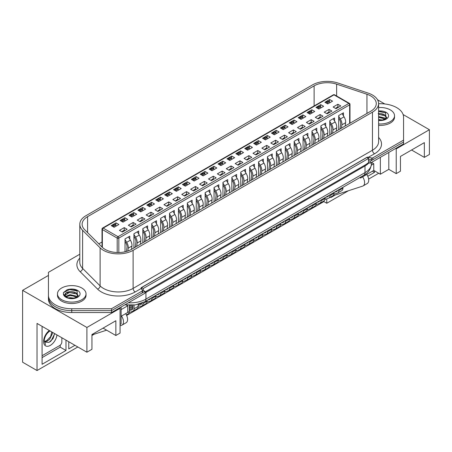 <?xml version="1.0" encoding="UTF-8"?>
<svg xmlns="http://www.w3.org/2000/svg" width="452" height="452" viewBox="0 0 452 452"><rect width="100%" height="100%" fill="white"/><g stroke="black" fill="none" stroke-linecap="round" stroke-linejoin="round"><path stroke-width="0.68" d="M48.437 274.234L48.437 297.184A23.318 13.458 0 0 0 71.749 310.643L111.497 310.643L144.906 291.354L142.047 289.704M368.504 162.72L370.154 163.212L370.154 161.307L368.504 160.358L368.504 162.72L365.414 164.839L144.906 292.06M370.154 161.307L403.563 142.018L403.563 143.922L370.154 163.212M79.801 254.397A1.164 0.672 0 0 0 79.179 254.583L48.437 272.33L48.437 299.088A23.318 13.458 0 0 0 71.749 312.547L111.497 312.547L144.906 293.258L144.906 291.354M48.437 297.184A23.318 13.458 0 0 0 71.749 310.643L111.497 310.643L111.497 312.547M100.112 247.82A20.984 12.114 0 0 0 133.12 250.329L372.459 112.147A20.984 12.114 0 0 0 378.606 103.581A20.984 12.114 0 0 0 372.459 95.016A20.984 12.114 0 0 0 368.114 93.089L337.802 82.987A20.984 12.114 0 0 0 312.473 84.908L85.948 215.694A20.984 12.114 0 0 0 79.801 224.26A20.984 12.114 0 0 0 82.609 230.322L100.112 247.82L100.112 285.896A20.984 12.114 0 0 0 133.12 288.404L372.459 150.222A2.915 1.684 -120 0 0 374.522 153.787L368.482 157.189L368.482 158.443L366.854 157.499L141.612 287.545L143.261 288.495L368.504 158.454L368.504 160.358M143.261 288.495L143.261 290.399M141.612 287.545L141.612 289.161M395.602 148.522L396.223 148.877L396.223 173.624L388.805 169.342L380.352 174.218L373.759 170.41L362.628 176.834A7.221 4.17 -120 0 1 363.097 185.925A7.221 4.17 -120 0 1 362.628 186.128L332.779 195.829M326.773 198.818L326.773 203.253L348.447 190.738M368.623 179.088L378.703 173.269M374.482 170.828L374.482 172.376L367.758 176.252M335.254 195.021L330.892 197.541L330.892 196.914M396.223 148.877L429.4 129.718L403.122 114.548M384.788 103.966L377.55 99.785M411.574 150.007L424.349 157.381L429.4 154.471L429.4 129.718M48.437 275.426L22.6 290.342L22.6 362.205L37.024 370.533L37.024 323.417L86.897 352.21L91.948 349.294L91.948 334.542L115.853 320.739L115.853 335.497L120.074 333.056L120.074 308.309L119.458 307.953M424.349 157.381L424.349 142.629L400.444 156.432L400.444 171.184L396.223 173.624M388.805 169.342L388.805 152.443M380.352 174.218L380.352 157.324M373.759 170.41L373.759 163.748L371.493 162.437L371.487 163.567C370.855 169.116 368.29 173.02 363.792 175.28A5.831 3.367 -120 0 0 365.001 172.613L365.001 165.952L145.939 292.421A22.148 12.786 180 0 1 144.906 292.981M371.38 165.121L373.759 163.748M362.628 176.834L360.572 178.026L360.572 177.144M359.803 177.585L360.572 178.026M126.43 305.077L127.701 305.812L127.701 312.473L121.108 316.281M121.108 309.614L127.701 305.812M120.074 324.491L121.108 323.892L121.108 306.998M86.897 352.21L86.897 327.463L120.074 308.309M22.6 290.342L86.897 327.463M126.65 315.462L323.886 201.586L326.773 203.253M91.948 335.497L94.14 334.226M37.024 370.533L77.829 346.978M125.639 313.66A7.221 4.17 60 0 1 126.108 322.751L121.983 325.129A7.221 4.17 -120 0 1 121.52 325.333L120.074 325.802M106.632 330.169L91.948 334.943M115.853 335.497L103.073 328.118M74.947 345.311L68.76 348.882L68.76 341.74M65.981 340.136L65.981 350.486L42.076 364.289L42.076 326.333M42.076 357.622L60.212 347.153L65.981 350.486M60.212 347.153L60.212 345.204M372.42 171.184L374.482 172.376M68.76 342.215L69.173 341.978M121.983 325.129A7.221 4.17 -120 0 0 121.52 316.044M366.753 174.455A7.221 4.17 60 0 1 367.222 183.546L363.097 185.925M323.886 200.959L323.886 201.586M54.619 333.576L53.031 338.627L49.019 342.435L44.895 342.096L44.595 341.486L45.522 344.74L44.172 340.39C44.884 336.226 46.799 333.113 49.923 331.05M52.409 332.299L52.455 333.491L49.692 339.243L47.144 341.181L44.658 341.689M51.76 331.921L50.641 336.655L46.488 340.802L44.55 341.328M42.076 355.724L59.8 345.492A2.915 1.684 120 0 0 61.856 341.921L61.856 337.757M54.619 333.853L51.217 340.723L50.217 341.729M378.606 123.933A14.283 8.243 0 0 0 394.528 115.74A14.283 8.243 0 0 0 390.347 109.909A14.283 8.243 0 0 0 378.606 107.548M378.606 125.357A14.283 8.243 0 0 0 394.528 117.17L394.528 115.74M378.606 111.073L385.596 112.802L385.997 118.554L382.268 120.068L378.606 120.125M378.606 119.56L382.635 120M378.606 116.537L384.906 118.028L385.765 118.735M378.606 117.294L385.273 119.057M378.177 113.559C380.703 113.311 382.946 113.791 384.906 115.011L386.81 117.689M378.606 114.271L384.906 115.763L386.669 117.87M378.606 111.412L385.686 112.87M378.606 114.435L383.273 114.932M378.606 117.458L383.279 117.955M61.653 299.682A14.283 8.243 0 0 0 77.213 301.467A14.283 8.243 0 0 0 86.033 293.851A14.283 8.243 0 0 0 81.846 288.02A14.283 8.243 0 0 0 66.286 286.235A14.283 8.243 0 0 0 57.472 293.851A14.283 8.243 0 0 0 61.653 299.682M57.472 293.851L57.472 295.28A14.283 8.243 0 0 0 61.653 301.111A14.283 8.243 0 0 0 77.213 302.897A14.283 8.243 0 0 0 86.033 295.28L86.033 293.851M77.094 290.913L77.495 296.665C73.484 298.755 69.896 298.925 66.732 297.167C65.376 296.094 64.856 295.461 65.161 295.28A6.588 3.802 0 0 1 69.676 291.67C67.06 292.054 65.5 292.924 65.003 294.28L65.088 295.919L63.416 293.89L63.427 292.63L67.303 289.608L69.388 289.235C72.422 288.981 74.992 289.54 77.094 290.913M68.54 297.913L70.043 297.676L74.134 298.111M65.704 296.382L70.043 294.653L76.405 296.139L77.264 296.845M66.105 296.749L71.026 295.371L76.772 297.167M69.676 291.67C72.207 291.421 74.45 291.907 76.405 293.122L78.309 295.8M65.167 295.348L69.229 292.489L76.405 293.873L78.168 295.981M63.427 292.63L69.529 289.568L77.185 290.981M67.427 292.975L69.529 292.591L74.772 293.043M67.427 295.998L69.529 295.614L74.778 296.066M114.102 227.283L111.215 225.616L115.995 222.859L118.882 224.52L114.102 227.283M115.582 225.09L115.995 222.859M122.339 232.04L119.458 230.373L124.238 227.616L127.125 229.283L122.339 232.04M125.023 251.804L125.023 238.916L129.803 236.159L129.803 239.21M124.238 227.616L124.238 230.232M123 222.141L120.119 220.474L124.899 217.717L127.78 219.384L123 222.141M124.486 219.949L124.899 217.717M131.244 226.904L128.362 225.237L133.142 222.474L136.024 224.141L131.244 226.904M133.922 247.962L133.922 233.78L138.707 231.017L138.707 234.074M133.142 222.474L133.142 225.096M131.905 217.005L129.018 215.338L133.798 212.576L136.685 214.242L131.905 217.005M133.391 214.807L133.798 212.576M140.148 221.762L137.261 220.096L142.041 217.339L144.928 219L140.148 221.762M142.826 242.82L142.826 228.639L147.606 225.876L147.606 228.932M142.041 217.339L142.041 219.954M140.809 211.864L137.922 210.197L142.702 207.434L145.589 209.101L140.809 211.864M142.295 209.671L142.702 207.434M149.053 216.621L146.165 214.954L150.945 212.197L153.833 213.864L149.053 216.621M151.731 237.679L151.731 223.497L156.511 220.74L156.511 223.791M150.945 212.197L150.945 214.813M149.708 206.722L146.827 205.055L151.606 202.298L154.488 203.965L149.708 206.722M151.194 204.53L151.606 202.298M157.951 211.479L155.07 209.818L159.85 207.056L162.731 208.722L157.951 211.479M160.629 232.543L160.629 218.361L165.415 215.598L165.415 218.649M159.85 207.056L159.85 209.671M158.612 201.581L155.725 199.92L160.511 197.157L163.392 198.823L158.612 201.581M160.098 199.388L160.511 197.157M166.856 206.344L163.969 204.677L168.749 201.914L171.636 203.581L166.856 206.344M169.534 227.401L169.534 213.22L174.314 210.457L174.314 213.513M168.749 201.914L168.749 204.536M167.517 196.445L164.63 194.778L169.41 192.015L172.297 193.682L167.517 196.445M169.003 194.247L169.41 192.015M175.76 201.202L172.873 199.535L177.653 196.778L180.54 198.439L175.76 201.202M178.438 222.26L178.438 208.078L183.218 205.321L183.218 208.372M177.653 196.778L177.653 199.394M176.416 191.303L173.534 189.637L178.314 186.879L181.201 188.54L176.416 191.303M177.902 189.111L178.314 186.879M184.659 196.061L181.777 194.394L186.557 191.637L189.439 193.303L184.659 196.061M187.337 217.124L187.337 202.937L192.123 200.179L192.123 203.23M186.557 191.637L186.557 194.253M185.32 186.162L182.433 184.495L187.218 181.738L190.1 183.405L185.32 186.162M186.806 183.97L187.218 181.738M193.563 190.925L190.676 189.258L195.462 186.495L198.343 188.162L193.563 190.925M196.241 211.982L196.241 197.801L201.021 195.038L201.021 198.095M195.462 186.495L195.462 189.117M194.224 181.026L191.337 179.359L196.117 176.596L199.004 178.263L194.224 181.026M195.71 178.828L196.117 176.596M202.468 185.783L199.581 184.117L204.36 181.359L207.248 183.02L202.468 185.783M205.146 206.841L205.146 192.659L209.926 189.902L209.926 192.953M204.36 181.359L204.36 183.975M203.123 175.885L200.242 174.218L205.022 171.455L207.909 173.122L203.123 175.885M204.609 173.692L205.022 171.455M211.367 180.642L208.485 178.975L213.265 176.218L216.152 177.885L211.367 180.642M214.045 201.699L214.045 187.518L218.83 184.761L218.83 187.812M213.265 176.218L213.265 178.834M212.028 170.743L209.14 169.076L213.926 166.319L216.807 167.986L212.028 170.743M213.513 168.551L213.926 166.319M220.271 175.5L217.384 173.839L222.169 171.076L225.051 172.743L220.271 175.5M222.949 196.563L222.949 182.382L227.729 179.619L227.729 182.67M222.169 171.076L222.169 173.692M220.932 165.601L218.045 163.94L222.825 161.178L225.712 162.844L220.932 165.601M222.418 163.409L222.825 161.178M229.175 170.364L226.288 168.698L231.068 165.935L233.955 167.602L229.175 170.364M231.853 191.422L231.853 177.24L236.633 174.478L236.633 177.534M231.068 165.935L231.068 168.556M229.831 160.466L226.949 158.799L231.729 156.036L234.616 157.703L229.831 160.466M231.317 158.268L231.729 156.036M238.074 165.223L235.193 163.556L239.972 160.799L242.86 162.46L238.074 165.223M240.758 186.28L240.758 172.099L245.538 169.342L245.538 172.393M239.972 160.799L239.972 163.415M238.735 155.324L235.848 153.657L240.633 150.9L243.515 152.561L238.735 155.324M240.221 153.132L240.633 150.9M246.978 160.081L244.091 158.415L248.877 155.657L251.758 157.324L246.978 160.081M249.657 181.145L249.657 166.957L254.436 164.2L254.436 167.251M248.877 155.657L248.877 158.273M247.639 150.183L244.752 148.516L249.532 145.759L252.419 147.425L247.639 150.183M249.125 147.99L249.532 145.759M255.883 154.946L252.996 153.279L257.776 150.516L260.663 152.183L255.883 154.946M258.561 176.003L258.561 161.822L263.341 159.059L263.341 162.115M257.776 150.516L257.776 153.138M256.538 145.047L253.657 143.38L258.437 140.617L261.324 142.284L256.538 145.047M258.024 142.849L258.437 140.617M264.782 149.804L261.9 148.137L266.68 145.38L269.567 147.041L264.782 149.804M267.465 170.862L267.465 156.68L272.245 153.923L272.245 156.974M266.68 145.38L266.68 147.996M265.443 139.905L262.561 138.239L267.341 135.476L270.223 137.142L265.443 139.905M266.929 137.713L267.341 135.476M273.686 144.663L270.799 142.996L275.584 140.239L278.466 141.905L273.686 144.663M276.364 165.72L276.364 151.539L281.144 148.781L281.144 151.832M275.584 140.239L275.584 142.855M274.347 134.764L271.46 133.097L276.24 130.34L279.127 132.007L274.347 134.764M275.833 132.572L276.24 130.34M282.59 139.521L279.703 137.86L284.483 135.097L287.37 136.764L282.59 139.521M285.268 160.584L285.268 146.403L290.048 143.64L290.048 146.691M284.483 135.097L284.483 137.713M283.251 129.622L280.364 127.961L285.144 125.198L288.031 126.865L283.251 129.622M284.732 127.43L285.144 125.198M291.489 134.385L288.608 132.718L293.388 129.956L296.275 131.622L291.489 134.385M294.173 155.443L294.173 141.261L298.953 138.498L298.953 141.555M293.388 129.956L293.388 132.577M292.15 124.486L289.269 122.82L294.049 120.057L296.93 121.724L292.15 124.486M293.636 122.289L294.049 120.057M300.394 129.244L297.512 127.577L302.292 124.82L305.173 126.481L300.394 129.244M303.072 150.301L303.072 136.12L307.857 133.363L307.857 136.414M302.292 124.82L302.292 127.436M301.055 119.345L298.167 117.678L302.947 114.921L305.834 116.582L301.055 119.345M302.541 117.153L302.947 114.921M309.298 124.102L306.411 122.441L311.191 119.678L314.078 121.345L309.298 124.102M311.976 145.165L311.976 130.978L316.756 128.221L316.756 131.272M311.191 119.678L311.191 122.294M309.959 114.203L307.072 112.537L311.852 109.779L314.739 111.446L309.959 114.203M311.445 112.011L311.852 109.779M318.202 118.966L315.315 117.3L320.095 114.537L322.982 116.204L318.202 118.966M320.88 140.024L320.88 125.842L325.66 123.08L325.66 126.136M320.095 114.537L320.095 117.158M318.858 109.068L315.976 107.401L320.756 104.638L323.638 106.305L318.858 109.068M320.344 106.87L320.756 104.638M327.101 113.825L324.22 112.158L328.999 109.401L331.881 111.062L327.101 113.825M329.779 134.882L329.779 120.701L334.565 117.944L334.565 120.995M328.999 109.401L328.999 112.017M327.762 103.926L324.875 102.259L329.661 99.496L332.542 101.163L327.762 103.926M329.248 101.734L329.661 99.496M336.005 108.683L333.118 107.017L337.898 104.259L340.785 105.926L336.005 108.683M338.684 129.741L338.684 115.559L343.463 112.802L343.463 115.853M337.898 104.259L337.898 106.875M102.011 241.995L98.819 243.837M326.033 102.926L326.09 102.723A0.876 0.503 -60 0 1 326.672 101.92L327.903 102.632A0.876 0.503 120 0 0 327.327 103.44L327.271 103.644M328.672 101.401L329.661 100.83M317.129 108.068L317.185 107.864A0.876 0.503 -60 0 1 317.767 107.062L319.005 107.774A0.876 0.503 120 0 0 318.423 108.576L318.366 108.779M319.773 106.542L320.756 105.971M308.224 113.203L308.281 113.006A0.876 0.503 -60 0 1 308.863 112.198L310.1 112.915A0.876 0.503 120 0 0 309.518 113.718L309.467 113.921M310.869 111.678L311.852 111.113M299.326 118.345L299.382 118.141A0.876 0.503 -60 0 1 299.964 117.339L301.196 118.051A0.876 0.503 120 0 0 300.62 118.859L300.563 119.062M301.964 116.819L302.947 116.249M294.303 123.243L294.071 122.639A0.876 0.503 120 0 0 293.93 122.458L292.693 121.746A0.876 0.503 -60 0 0 292.252 121.791L291.06 122.481A0.876 0.503 -60 0 0 290.478 123.283L290.427 123.481M293.065 121.961L294.049 121.39M281.517 128.628L281.573 128.424A0.876 0.503 -60 0 1 282.155 127.617L283.393 128.334A0.876 0.503 120 0 0 282.811 129.136L282.76 129.34M284.161 127.102L285.144 126.532M272.612 133.764L272.675 133.566A0.876 0.503 -60 0 1 273.257 132.758L274.488 133.47A0.876 0.503 120 0 0 273.912 134.278L273.855 134.481M275.257 132.238L276.24 131.673M263.714 138.905L263.77 138.702A0.876 0.503 -60 0 1 264.352 137.9L265.59 138.611A0.876 0.503 120 0 0 265.008 139.419L264.951 139.623M266.352 137.38L267.341 136.809M254.809 144.047L254.866 143.843A0.876 0.503 -60 0 1 255.448 143.041L256.685 143.753A0.876 0.503 120 0 0 256.103 144.555L256.052 144.759M257.454 142.521L258.437 141.951M245.905 149.183L245.967 148.985A0.876 0.503 -60 0 1 246.543 148.177L247.781 148.894A0.876 0.503 120 0 0 247.199 149.697L247.148 149.9M248.549 147.657L249.532 147.092M237.006 154.324L237.063 154.121A0.876 0.503 -60 0 1 237.645 153.318L238.882 154.03A0.876 0.503 120 0 0 238.3 154.838L238.244 155.042M239.645 152.799L240.633 152.228M228.102 159.466L228.158 159.262A0.876 0.503 -60 0 1 228.74 158.46L229.978 159.172A0.876 0.503 120 0 0 229.396 159.98L229.345 160.183M230.746 157.94L231.729 157.369M219.197 164.607L219.26 164.404A0.876 0.503 -60 0 1 219.836 163.596L221.073 164.313A0.876 0.503 120 0 0 220.491 165.116L220.44 165.319M221.842 163.082L222.825 162.511M210.299 169.743L210.355 169.545A0.876 0.503 -60 0 1 210.937 168.737L212.174 169.449A0.876 0.503 120 0 0 211.592 170.257L211.536 170.46M212.937 168.217L213.926 167.652M205.281 174.642L205.044 174.037A0.876 0.503 120 0 0 204.903 173.856L203.666 173.144A0.876 0.503 -60 0 0 203.23 173.189L202.033 173.879A0.876 0.503 -60 0 0 201.451 174.681L201.4 174.879M204.038 173.359L205.022 172.788M196.377 179.783L196.145 179.173A0.876 0.503 120 0 0 195.998 178.998L194.761 178.286A0.876 0.503 -60 0 0 194.326 178.325L193.128 179.02A0.876 0.503 -60 0 0 192.552 179.823L192.495 180.02M195.134 178.5L196.117 177.93M186.23 183.636L187.218 183.071M174.687 190.303L174.743 190.1A0.876 0.503 -60 0 1 175.325 189.298L176.562 190.009A0.876 0.503 120 0 0 175.981 190.817L175.924 191.021M177.331 188.778L178.314 188.207M165.782 195.445L165.839 195.241A0.876 0.503 -60 0 1 166.421 194.439L167.658 195.151A0.876 0.503 120 0 0 167.076 195.959L167.025 196.162M168.427 193.919L169.41 193.349M156.884 200.586L156.94 200.383A0.876 0.503 -60 0 1 157.522 199.575L158.754 200.292A0.876 0.503 120 0 0 158.177 201.095L158.121 201.298M159.522 199.055L160.511 198.49M147.979 205.722L148.036 205.524A0.876 0.503 -60 0 1 148.618 204.716L149.855 205.428A0.876 0.503 120 0 0 149.273 206.236L149.216 206.44M150.623 204.197L151.606 203.632M139.075 210.864L139.131 210.66A0.876 0.503 -60 0 1 139.713 209.858L140.951 210.57A0.876 0.503 120 0 0 140.369 211.378L140.318 211.581M141.719 209.338L142.702 208.767M130.176 216.005L130.232 215.802A0.876 0.503 -60 0 1 130.814 214.999L132.046 215.711A0.876 0.503 120 0 0 131.47 216.514L131.413 216.717M132.815 214.48L133.798 213.909M121.272 221.141L121.328 220.943A0.876 0.503 -60 0 1 121.91 220.135L123.147 220.853A0.876 0.503 120 0 0 122.565 221.655L122.509 221.859M123.916 219.615L124.899 219.05M112.367 226.282L112.424 226.079A0.876 0.503 -60 0 1 113.006 225.277L114.243 225.989A0.876 0.503 120 0 0 113.661 226.797L113.61 227M115.011 224.757L115.995 224.186M370.809 111.198A18.651 10.769 0 0 0 376.273 103.581A18.651 10.769 0 0 0 370.809 95.965A18.651 10.769 0 0 0 366.951 94.253L336.638 84.151A18.651 10.769 0 0 0 314.123 85.863L87.592 216.649A18.651 10.769 0 0 0 82.128 224.26A18.651 10.769 0 0 0 84.631 229.644L102.129 247.148A18.651 10.769 0 0 0 131.47 249.374L370.809 111.198M368.589 157.217L371.499 158.002A1.164 0.672 0 0 0 372.821 157.867L403.563 140.114L403.563 117.17A23.318 13.458 0 0 0 396.737 107.649A23.318 13.458 0 0 0 380.251 103.706L378.606 103.706M48.437 295.28A23.318 13.458 0 0 0 71.749 308.739L111.497 308.739L111.497 310.643L142.244 292.89A1.164 0.672 0 0 0 142.583 292.416L142.583 290.512A1.164 0.672 0 0 0 142.476 290.229L141.114 288.545L135.182 291.969A23.899 13.797 180 0 1 97.587 289.116L80.089 271.612A23.899 13.797 180 0 1 79.801 258.115M368.482 159.093L371.499 159.906A1.164 0.672 0 0 0 372.821 159.771L403.563 142.018L403.563 140.114M368.482 157.189L367.165 157.211L141.301 287.613L141.114 288.545M140.962 288.161L141.069 288.483M111.497 308.739L142.244 290.986A1.164 0.672 0 0 0 142.583 290.512M338.65 107.158L338.192 106.898A0.876 0.503 -60 0 0 337.757 106.938L336.559 107.632L337.198 107.994M340.034 128.967L340.672 123.927A5.243 3.028 -120 0 0 339.508 119.531L338.684 118.181M335.926 108.638L335.983 108.435A0.876 0.503 -60 0 1 336.559 107.632M338.684 116.237L340.345 118.966A6.995 4.04 60 0 1 341.893 124.831L341.475 128.131M345.187 125.989L345.605 122.69A6.995 4.04 -120 0 0 344.057 116.825L342.091 113.593M338.808 189.704L338.808 190.569A5.243 3.028 60 0 1 337.723 192.976A5.243 3.028 60 0 1 337.384 193.123L333.932 194.247M337.723 192.976L341.842 190.591A5.243 3.028 -120 0 0 342.927 188.19L342.927 187.326M334.282 192.32L336.621 191.558A3.497 2.017 -120 0 0 336.847 191.456A3.497 2.017 -120 0 0 337.508 190.456M329.915 102.683L329.683 102.079A0.876 0.503 120 0 0 329.536 101.898A0.876 0.503 120 0 0 329.101 101.943L327.903 102.632M329.536 101.898L328.305 101.186A0.876 0.503 -60 0 0 327.864 101.231L326.672 101.92M321.01 107.825L320.779 107.22A0.876 0.503 120 0 0 320.637 107.039A0.876 0.503 120 0 0 320.197 107.084L319.005 107.774M320.637 107.039L319.4 106.327A0.876 0.503 -60 0 0 318.959 106.367L317.767 107.062M312.112 112.96L311.874 112.356A0.876 0.503 120 0 0 311.733 112.181A0.876 0.503 120 0 0 311.298 112.22L310.1 112.915M311.733 112.181L310.496 111.463A0.876 0.503 -60 0 0 310.061 111.508L308.863 112.198M303.207 118.102L302.976 117.497A0.876 0.503 120 0 0 302.829 117.322A0.876 0.503 120 0 0 302.394 117.362L301.196 118.051M302.829 117.322L301.597 116.605A0.876 0.503 -60 0 0 301.156 116.65L299.964 117.339M293.93 122.458A0.876 0.503 120 0 0 293.489 122.503L292.297 123.193A0.876 0.503 120 0 0 291.715 124.001L291.659 124.204M285.404 128.379L285.167 127.775A0.876 0.503 120 0 0 285.026 127.6A0.876 0.503 120 0 0 284.59 127.645L283.393 128.334M285.026 127.6L283.788 126.888A0.876 0.503 -60 0 0 283.353 126.927L282.155 127.617M276.5 133.521L276.268 132.916A0.876 0.503 120 0 0 276.121 132.741A0.876 0.503 120 0 0 275.686 132.781L274.488 133.47M276.121 132.741L274.884 132.024A0.876 0.503 -60 0 0 274.449 132.069L273.257 132.758M329.745 112.299L329.293 112.039A0.876 0.503 -60 0 0 328.853 112.079L327.66 112.768L328.293 113.136M331.13 134.103L331.768 129.069A5.243 3.028 -120 0 0 330.604 124.673L329.779 123.317M327.022 113.78L327.078 113.576A0.876 0.503 -60 0 1 327.66 112.768M329.779 121.379L331.446 124.108A6.995 4.04 60 0 1 332.994 129.967L332.576 133.272M336.282 131.131L336.7 127.826A6.995 4.04 -120 0 0 335.152 121.967L333.186 118.735M329.903 194.846L329.903 195.71A5.243 3.028 60 0 1 328.819 198.112A5.243 3.028 60 0 1 328.48 198.264L325.028 199.383M328.819 198.112L332.938 195.733A5.243 3.028 -120 0 0 334.028 193.332L334.028 192.467M325.378 197.456L327.717 196.699A3.497 2.017 -120 0 0 327.943 196.597A3.497 2.017 -120 0 0 328.61 195.597M320.841 117.441L320.389 117.175A0.876 0.503 -60 0 0 319.954 117.221L318.756 117.91L319.389 118.277M322.225 139.244L322.864 134.21A5.243 3.028 -120 0 0 321.705 129.814L320.88 128.458M318.123 118.921L318.174 118.718A0.876 0.503 -60 0 1 318.756 117.91M320.88 126.515L322.542 129.244A6.995 4.04 60 0 1 324.09 135.108L323.672 138.408M327.384 136.267L327.802 132.967A6.995 4.04 -120 0 0 326.248 127.102L324.282 123.876M321.005 199.987L321.005 200.852A5.243 3.028 60 0 1 319.914 203.253A5.243 3.028 60 0 1 319.575 203.406L316.123 204.524M319.914 203.253L324.039 200.874A5.243 3.028 -120 0 0 325.124 198.473L325.124 197.609M316.479 202.598L318.818 201.841A3.497 2.017 -120 0 0 319.044 201.739A3.497 2.017 -120 0 0 319.705 200.733M311.942 122.577L311.484 122.317A0.876 0.503 -60 0 0 311.049 122.362L309.852 123.051L310.49 123.419M313.326 144.386L313.959 139.352A5.243 3.028 -120 0 0 312.801 134.95L311.976 133.6M309.219 124.057L309.275 123.854A0.876 0.503 -60 0 1 309.852 123.051M311.976 131.656L313.637 134.385A6.995 4.04 60 0 1 315.185 140.25L314.767 143.55M318.479 141.408L318.897 138.109A6.995 4.04 -120 0 0 317.349 132.244L315.383 129.018M312.1 205.123L312.1 205.993A5.243 3.028 60 0 1 311.016 208.395A5.243 3.028 60 0 1 310.677 208.541L307.224 209.666M311.016 208.395L315.134 206.01A5.243 3.028 -120 0 0 316.219 203.609L316.219 202.745M307.575 207.739L309.914 206.976A3.497 2.017 -120 0 0 310.14 206.88A3.497 2.017 -120 0 0 310.801 205.875M303.038 127.718L302.586 127.458A0.876 0.503 -60 0 0 302.145 127.498L300.953 128.187L301.586 128.554M304.422 149.522L305.06 144.487A5.243 3.028 -120 0 0 303.897 140.092L303.072 138.736M300.314 129.199L300.371 128.995A0.876 0.503 -60 0 1 300.953 128.187M303.072 136.798L304.738 139.527A6.995 4.04 60 0 1 306.286 145.386L305.868 148.691M309.575 146.55L309.993 143.244A6.995 4.04 -120 0 0 308.445 137.385L306.479 134.154M303.196 210.265L303.196 211.129A5.243 3.028 60 0 1 302.111 213.53A5.243 3.028 60 0 1 301.772 213.683L298.32 214.802M302.111 213.53L306.23 211.152A5.243 3.028 -120 0 0 307.32 208.751L307.32 207.886M298.67 212.881L301.009 212.118A3.497 2.017 -120 0 0 301.235 212.016A3.497 2.017 -120 0 0 301.896 211.016M294.133 132.86L293.681 132.594A0.876 0.503 -60 0 0 293.246 132.639L292.048 133.329L292.681 133.696M295.518 154.663L296.156 149.629A5.243 3.028 -120 0 0 294.998 145.233L294.173 143.877M291.416 134.34L291.467 134.137A0.876 0.503 -60 0 1 292.048 133.329M294.173 141.934L295.834 144.668A6.995 4.04 60 0 1 297.382 150.527L296.964 153.833M300.676 151.691L301.088 148.386A6.995 4.04 -120 0 0 299.54 142.521L297.574 139.295M294.297 215.406L294.297 216.271A5.243 3.028 60 0 1 293.207 218.672A5.243 3.028 60 0 1 292.868 218.824L289.416 219.943M293.207 218.672L297.331 216.293A5.243 3.028 -120 0 0 298.416 213.892L298.416 213.028M289.772 218.017L292.105 217.259A3.497 2.017 -120 0 0 292.331 217.158A3.497 2.017 -120 0 0 292.998 216.152M285.229 137.996L284.777 137.736A0.876 0.503 -60 0 0 284.342 137.781L283.144 138.47L283.783 138.837M286.619 159.805L287.252 154.77A5.243 3.028 -120 0 0 286.093 150.369L285.268 149.019M282.511 139.476L282.562 139.272A0.876 0.503 -60 0 1 283.144 138.47M285.268 147.075L286.93 149.804A6.995 4.04 60 0 1 288.478 155.669L288.06 158.968M291.772 156.827L292.19 153.527A6.995 4.04 -120 0 0 290.642 147.663L288.675 144.437M285.393 220.548L285.393 221.412A5.243 3.028 60 0 1 284.308 223.813A5.243 3.028 60 0 1 283.969 223.96L280.517 225.085M284.308 223.813L288.427 221.435A5.243 3.028 -120 0 0 289.512 219.034L289.512 218.163M280.867 223.158L283.206 222.401A3.497 2.017 -120 0 0 283.432 222.299A3.497 2.017 -120 0 0 284.093 221.294M267.595 138.662L267.364 138.058A0.876 0.503 120 0 0 267.222 137.877A0.876 0.503 120 0 0 266.782 137.922L265.59 138.611M267.222 137.877L265.985 137.165A0.876 0.503 -60 0 0 265.544 137.21L264.352 137.9M258.697 143.804L258.459 143.199A0.876 0.503 120 0 0 258.318 143.018A0.876 0.503 120 0 0 257.883 143.064L256.685 143.753M258.318 143.018L257.081 142.307A0.876 0.503 -60 0 0 256.646 142.346L255.448 143.041M249.792 148.94L249.56 148.335A0.876 0.503 120 0 0 249.414 148.16A0.876 0.503 120 0 0 248.979 148.2L247.781 148.894M249.414 148.16L248.176 147.442A0.876 0.503 -60 0 0 247.741 147.488L246.543 148.177M240.888 154.081L240.656 153.477A0.876 0.503 120 0 0 240.515 153.296A0.876 0.503 120 0 0 240.074 153.341L238.882 154.03M240.515 153.296L239.277 152.584A0.876 0.503 -60 0 0 238.837 152.629L237.645 153.318M231.989 159.223L231.752 158.618A0.876 0.503 120 0 0 231.61 158.437A0.876 0.503 120 0 0 231.175 158.482L229.978 159.172M231.61 158.437L230.373 157.725A0.876 0.503 -60 0 0 229.938 157.771L228.74 158.46M223.085 164.358L222.853 163.754A0.876 0.503 120 0 0 222.706 163.579A0.876 0.503 120 0 0 222.271 163.624L221.073 164.313M222.706 163.579L221.469 162.867A0.876 0.503 -60 0 0 221.034 162.906L219.836 163.596M214.18 169.5L213.949 168.895A0.876 0.503 120 0 0 213.807 168.72A0.876 0.503 120 0 0 213.367 168.76L212.174 169.449M213.807 168.72L212.57 168.003A0.876 0.503 -60 0 0 212.129 168.048L210.937 168.737M204.903 173.856A0.876 0.503 120 0 0 204.462 173.901L203.27 174.591A0.876 0.503 120 0 0 202.688 175.399L202.632 175.602M195.998 178.998A0.876 0.503 120 0 0 195.563 179.043L194.366 179.732A0.876 0.503 120 0 0 193.784 180.534L193.733 180.738M187.473 184.919L187.241 184.314A0.876 0.503 120 0 0 187.094 184.139A0.876 0.503 120 0 0 186.659 184.179L185.467 184.874A0.876 0.503 120 0 0 184.885 185.676L184.828 185.879M187.094 184.139L185.862 183.422A0.876 0.503 -60 0 0 185.422 183.467L184.23 184.156L185.467 184.874M183.591 185.167L183.648 184.964A0.876 0.503 -60 0 1 184.23 184.156M178.568 190.06L178.337 189.456A0.876 0.503 120 0 0 178.195 189.275A0.876 0.503 120 0 0 177.755 189.32L176.562 190.009M178.195 189.275L176.958 188.563A0.876 0.503 -60 0 0 176.523 188.608L175.325 189.298M169.669 195.202L169.438 194.597A0.876 0.503 120 0 0 169.291 194.416A0.876 0.503 120 0 0 168.856 194.462L167.658 195.151M169.291 194.416L168.054 193.705A0.876 0.503 -60 0 0 167.619 193.75L166.421 194.439M160.765 200.338L160.533 199.733A0.876 0.503 120 0 0 160.387 199.558A0.876 0.503 120 0 0 159.952 199.603L158.754 200.292M160.387 199.558L159.155 198.846A0.876 0.503 -60 0 0 158.714 198.886L157.522 199.575M151.861 205.479L151.629 204.875A0.876 0.503 120 0 0 151.488 204.7A0.876 0.503 120 0 0 151.047 204.739L149.855 205.428M151.488 204.7L150.25 203.982A0.876 0.503 -60 0 0 149.815 204.027L148.618 204.716M142.962 210.621L142.725 210.016A0.876 0.503 120 0 0 142.583 209.835A0.876 0.503 120 0 0 142.148 209.881L140.951 210.57M142.583 209.835L141.346 209.123A0.876 0.503 -60 0 0 140.911 209.169L139.713 209.858M134.058 215.757L133.826 215.152A0.876 0.503 120 0 0 133.679 214.977A0.876 0.503 120 0 0 133.244 215.022L132.046 215.711M133.679 214.977L132.447 214.265A0.876 0.503 -60 0 0 132.007 214.304L130.814 214.999M125.153 220.898L124.921 220.293A0.876 0.503 120 0 0 124.78 220.118A0.876 0.503 120 0 0 124.34 220.158L123.147 220.853M124.78 220.118L123.543 219.401A0.876 0.503 -60 0 0 123.102 219.446L121.91 220.135M116.254 226.04L116.017 225.435A0.876 0.503 120 0 0 115.876 225.254A0.876 0.503 120 0 0 115.441 225.299L114.243 225.989M115.876 225.254L114.638 224.542A0.876 0.503 -60 0 0 114.203 224.587L113.006 225.277M276.33 143.137L275.878 142.877A0.876 0.503 -60 0 0 275.438 142.917L274.245 143.612L274.878 143.973M277.714 164.946L278.353 159.906A5.243 3.028 -120 0 0 277.189 155.511L276.364 154.16M273.607 144.617L273.663 144.414A0.876 0.503 -60 0 1 274.245 143.612M276.364 152.217L278.031 154.946A6.995 4.04 60 0 1 279.579 160.81L279.161 164.11M282.867 161.969L283.285 158.669A6.995 4.04 -120 0 0 281.737 152.804L279.771 149.572M276.488 225.684L276.488 226.548A5.243 3.028 60 0 1 275.404 228.949A5.243 3.028 60 0 1 275.065 229.102L271.612 230.226M275.404 228.949L279.522 226.571A5.243 3.028 -120 0 0 280.613 224.169L280.613 223.305M271.963 228.3L274.302 227.537A3.497 2.017 -120 0 0 274.528 227.435A3.497 2.017 -120 0 0 275.189 226.435M267.426 148.279L266.974 148.019A0.876 0.503 -60 0 0 266.533 148.058L265.341 148.748L265.974 149.115M268.81 170.082L269.448 165.048A5.243 3.028 -120 0 0 268.29 160.652L267.465 159.296M264.702 149.759L264.759 149.555A0.876 0.503 -60 0 1 265.341 148.748M267.465 157.358L269.126 160.087A6.995 4.04 60 0 1 270.675 165.946L270.256 169.251M273.968 167.11L274.381 163.805A6.995 4.04 -120 0 0 272.833 157.946L270.867 154.714M267.584 230.825L267.584 231.69A5.243 3.028 60 0 1 266.499 234.091A5.243 3.028 60 0 1 266.16 234.243L262.708 235.362M266.499 234.091L270.624 231.712A5.243 3.028 -120 0 0 271.708 229.311L271.708 228.446M263.064 233.435L265.397 232.678A3.497 2.017 -120 0 0 265.623 232.577A3.497 2.017 -120 0 0 266.29 231.577M258.521 153.42L258.069 153.155A0.876 0.503 -60 0 0 257.634 153.2L256.437 153.889L257.075 154.256M259.911 175.223L260.544 170.189A5.243 3.028 -120 0 0 259.386 165.794L258.561 164.438M255.804 154.9L255.855 154.697A0.876 0.503 -60 0 1 256.437 153.889M258.561 162.494L260.222 165.223A6.995 4.04 60 0 1 261.77 171.088L261.352 174.387M265.064 172.246L265.482 168.946A6.995 4.04 -120 0 0 263.934 163.082L261.968 159.855M258.685 235.967L258.685 236.831A5.243 3.028 60 0 1 257.6 239.232A5.243 3.028 60 0 1 257.256 239.385L253.809 240.504M257.6 239.232L261.719 236.854A5.243 3.028 -120 0 0 262.804 234.452L262.804 233.588M254.16 238.577L256.499 237.82A3.497 2.017 -120 0 0 256.725 237.718A3.497 2.017 -120 0 0 257.386 236.712M249.623 158.556L249.165 158.296A0.876 0.503 -60 0 0 248.73 158.341L247.538 159.031L248.171 159.398M251.007 180.365L251.645 175.331A5.243 3.028 -120 0 0 250.481 170.929L249.657 169.579M246.899 160.036L246.956 159.833A0.876 0.503 -60 0 1 247.538 159.031M249.657 167.635L251.318 170.364A6.995 4.04 60 0 1 252.871 176.229L252.453 179.529M256.16 177.387L256.578 174.088A6.995 4.04 -120 0 0 255.03 168.223L253.063 164.997M249.781 241.102L249.781 241.973A5.243 3.028 60 0 1 248.696 244.374A5.243 3.028 60 0 1 248.357 244.521L244.905 245.645M248.696 244.374L252.815 241.989A5.243 3.028 -120 0 0 253.905 239.588L253.905 238.724M245.255 243.718L247.594 242.956A3.497 2.017 -120 0 0 247.82 242.86A3.497 2.017 -120 0 0 248.481 241.854M240.718 163.697L240.266 163.438A0.876 0.503 -60 0 0 239.826 163.477L238.633 164.166L239.266 164.534M242.102 185.501L242.741 180.467A5.243 3.028 -120 0 0 241.577 176.071L240.758 174.715M237.995 165.178L238.051 164.974A0.876 0.503 -60 0 1 238.633 164.166M240.758 172.777L242.419 175.506A6.995 4.04 60 0 1 243.967 181.365L243.549 184.67M247.261 182.529L247.673 179.224A6.995 4.04 -120 0 0 246.125 173.365L244.159 170.133M240.876 246.244L240.876 247.108A5.243 3.028 60 0 1 239.792 249.51A5.243 3.028 60 0 1 239.453 249.662L236 250.781M239.792 249.51L243.916 247.131A5.243 3.028 -120 0 0 245.001 244.73L245.001 243.865M236.356 248.86L238.69 248.097A3.497 2.017 -120 0 0 238.916 247.995A3.497 2.017 -120 0 0 239.583 246.995M231.814 168.839L231.362 168.573A0.876 0.503 -60 0 0 230.927 168.619L229.729 169.308L230.367 169.675M233.204 190.642L233.837 185.608A5.243 3.028 -120 0 0 232.678 181.212L231.853 179.856M229.096 170.319L229.147 170.116A0.876 0.503 -60 0 1 229.729 169.308M231.853 177.913L233.514 180.647A6.995 4.04 60 0 1 235.063 186.506L234.644 189.812M238.357 187.67L238.775 184.365A6.995 4.04 -120 0 0 237.227 178.5L235.26 175.274M231.978 251.385L231.978 252.25A5.243 3.028 60 0 1 230.887 254.651A5.243 3.028 60 0 1 230.548 254.804L227.102 255.922M230.887 254.651L235.012 252.272A5.243 3.028 -120 0 0 236.097 249.871L236.097 249.007M227.452 253.996L229.791 253.239A3.497 2.017 -120 0 0 230.017 253.137A3.497 2.017 -120 0 0 230.678 252.131M222.915 173.975L222.457 173.715A0.876 0.503 -60 0 0 222.022 173.76L220.825 174.449L221.463 174.817M224.299 195.784L224.938 190.75A5.243 3.028 -120 0 0 223.774 186.348L222.949 184.998M220.192 175.455L220.248 175.252A0.876 0.503 -60 0 1 220.825 174.449M222.949 183.054L224.61 185.783A6.995 4.04 60 0 1 226.158 191.648L225.746 194.948M229.452 192.806L229.87 189.507A6.995 4.04 -120 0 0 228.322 183.642L226.356 180.416M223.073 256.527L223.073 257.391A5.243 3.028 60 0 1 221.988 259.793A5.243 3.028 60 0 1 221.649 259.94L218.197 261.064M221.988 259.793L226.107 257.414A5.243 3.028 -120 0 0 227.198 255.013L227.198 254.143M218.548 259.137L220.887 258.38A3.497 2.017 -120 0 0 221.113 258.278A3.497 2.017 -120 0 0 221.774 257.273M214.011 179.116L213.559 178.856A0.876 0.503 -60 0 0 213.118 178.896L211.926 179.591L212.559 179.952M215.395 200.925L216.033 195.885A5.243 3.028 -120 0 0 214.869 191.49L214.045 190.139M211.287 180.597L211.344 180.393A0.876 0.503 -60 0 1 211.926 179.591M214.045 188.196L215.711 190.925A6.995 4.04 60 0 1 217.259 196.789L216.841 200.089M220.548 197.948L220.966 194.648A6.995 4.04 -120 0 0 219.418 188.783L217.452 185.552M214.169 261.663L214.169 262.527A5.243 3.028 60 0 1 213.084 264.928A5.243 3.028 60 0 1 212.745 265.081L209.293 266.205M213.084 264.928L217.209 262.55A5.243 3.028 -120 0 0 218.293 260.149L218.293 259.284M209.643 264.279L211.982 263.516A3.497 2.017 -120 0 0 212.208 263.414A3.497 2.017 -120 0 0 212.875 262.414M205.106 184.258L204.654 183.998A0.876 0.503 -60 0 0 204.219 184.037L203.021 184.727L203.654 185.094M206.496 206.061L207.129 201.027A5.243 3.028 -120 0 0 205.971 196.631L205.146 195.275M202.389 185.738L202.439 185.535A0.876 0.503 -60 0 1 203.021 184.727M205.146 193.337L206.807 196.066A6.995 4.04 60 0 1 208.355 201.925L207.937 205.231M211.649 203.089L212.067 199.784A6.995 4.04 -120 0 0 210.519 193.925L208.553 190.693M205.27 266.804L205.27 267.669A5.243 3.028 60 0 1 204.18 270.07A5.243 3.028 60 0 1 203.841 270.223L200.389 271.341M204.18 270.07L208.304 267.691A5.243 3.028 -120 0 0 209.389 265.29L209.389 264.426M200.744 269.415L203.084 268.657A3.497 2.017 -120 0 0 203.31 268.556A3.497 2.017 -120 0 0 203.971 267.556M196.208 189.399L195.75 189.134A0.876 0.503 -60 0 0 195.315 189.179L194.117 189.868L194.755 190.235M197.592 211.203L198.23 206.168A5.243 3.028 -120 0 0 197.066 201.773L196.241 200.417M193.484 190.88L193.541 190.676A0.876 0.503 -60 0 1 194.117 189.868M196.241 198.473L197.903 201.202A6.995 4.04 60 0 1 199.451 207.067L199.038 210.366M202.745 208.225L203.163 204.925A6.995 4.04 -120 0 0 201.615 199.061L199.648 195.835M196.366 271.946L196.366 272.81A5.243 3.028 60 0 1 195.281 275.212A5.243 3.028 60 0 1 194.942 275.364L191.49 276.483M195.281 275.212L199.4 272.833A5.243 3.028 -120 0 0 200.485 270.432L200.485 269.567M191.84 274.556L194.179 273.799A3.497 2.017 -120 0 0 194.405 273.697A3.497 2.017 -120 0 0 195.066 272.692M187.303 194.535L186.851 194.275A0.876 0.503 -60 0 0 186.41 194.32L185.218 195.01L185.851 195.377M188.687 216.344L189.326 211.304A5.243 3.028 -120 0 0 188.162 206.909L187.337 205.558M184.58 196.015L184.636 195.812A0.876 0.503 -60 0 1 185.218 195.01M187.337 203.615L189.004 206.344A6.995 4.04 60 0 1 190.552 212.208L190.134 215.508M193.84 213.367L194.258 210.067A6.995 4.04 -120 0 0 192.71 204.202L190.744 200.976M187.461 277.082L187.461 277.952A5.243 3.028 60 0 1 186.377 280.353A5.243 3.028 60 0 1 186.038 280.5L182.585 281.624M186.377 280.353L190.501 277.969A5.243 3.028 -120 0 0 191.586 275.567L191.586 274.703M182.936 279.698L185.275 278.935A3.497 2.017 -120 0 0 185.501 278.839A3.497 2.017 -120 0 0 186.167 277.833M178.399 199.677L177.947 199.417A0.876 0.503 -60 0 0 177.512 199.456L176.314 200.146L176.947 200.513M179.789 221.48L180.421 216.446A5.243 3.028 -120 0 0 179.263 212.05L178.438 210.694M175.681 201.157L175.732 200.954A0.876 0.503 -60 0 1 176.314 200.146M178.438 208.756L180.099 211.485A6.995 4.04 60 0 1 181.647 217.344L181.229 220.649M184.941 218.508L185.36 215.203A6.995 4.04 -120 0 0 183.811 209.344L181.84 206.112M178.563 282.223L178.563 283.088A5.243 3.028 60 0 1 177.472 285.489A5.243 3.028 60 0 1 177.133 285.641L173.681 286.76M177.472 285.489L181.597 283.11A5.243 3.028 -120 0 0 182.681 280.709L182.681 279.844M174.037 284.839L176.376 284.076A3.497 2.017 -120 0 0 176.602 283.975A3.497 2.017 -120 0 0 177.263 282.975M169.5 204.818L169.042 204.553A0.876 0.503 -60 0 0 168.607 204.598L167.409 205.287L168.048 205.654M170.884 226.621L171.523 221.587A5.243 3.028 -120 0 0 170.359 217.192L169.534 215.836M166.777 206.298L166.833 206.095A0.876 0.503 -60 0 1 167.409 205.287M169.534 213.892L171.195 216.627A6.995 4.04 60 0 1 172.743 222.486L172.331 225.791M176.037 223.65L176.455 220.344A6.995 4.04 -120 0 0 174.907 214.48L172.941 211.253M169.658 287.365L169.658 288.229A5.243 3.028 60 0 1 168.573 290.63A5.243 3.028 60 0 1 168.234 290.783L164.782 291.902M168.573 290.63L172.692 288.252A5.243 3.028 -120 0 0 173.777 285.85L173.777 284.986M165.133 289.975L167.472 289.218A3.497 2.017 -120 0 0 167.698 289.116A3.497 2.017 -120 0 0 168.359 288.11M160.596 209.954L160.144 209.694A0.876 0.503 -60 0 0 159.703 209.739L158.511 210.429L159.144 210.796M161.98 231.763L162.618 226.729A5.243 3.028 -120 0 0 161.454 222.327L160.629 220.977M157.872 211.434L157.929 211.231A0.876 0.503 -60 0 1 158.511 210.429M160.629 219.034L162.296 221.762A6.995 4.04 60 0 1 163.844 227.627L163.426 230.927M167.133 228.785L167.551 225.486A6.995 4.04 -120 0 0 166.003 219.621L164.036 216.395M160.754 292.506L160.754 293.371A5.243 3.028 60 0 1 159.669 295.772A5.243 3.028 60 0 1 159.33 295.919L155.878 297.043M159.669 295.772L163.788 293.393A5.243 3.028 -120 0 0 164.878 290.992L164.878 290.122M156.228 295.116L158.567 294.359A3.497 2.017 -120 0 0 158.793 294.258A3.497 2.017 -120 0 0 159.46 293.252M151.691 215.095L151.239 214.836A0.876 0.503 -60 0 0 150.804 214.875L149.606 215.57L150.239 215.932M153.075 236.904L153.714 231.865A5.243 3.028 -120 0 0 152.556 227.469L151.731 226.119M148.974 216.576L149.024 216.372A0.876 0.503 -60 0 1 149.606 215.57M151.731 224.175L153.392 226.904A6.995 4.04 60 0 1 154.94 232.769L154.522 236.068M158.234 233.927L158.652 230.627A6.995 4.04 -120 0 0 157.098 224.763L155.132 221.531M151.855 297.642L151.855 298.506A5.243 3.028 60 0 1 150.765 300.908A5.243 3.028 60 0 1 150.426 301.06L146.973 302.185M150.765 300.908L154.889 298.529A5.243 3.028 -120 0 0 155.974 296.128L155.974 295.263M129.266 306.123L131.933 305.253M147.329 300.258L149.668 299.495A3.497 2.017 -120 0 0 149.894 299.393A3.497 2.017 -120 0 0 150.556 298.393M142.792 220.237L142.335 219.971A0.876 0.503 -60 0 0 141.9 220.017L140.702 220.706L141.34 221.073M144.177 242.04L144.809 237.006A5.243 3.028 -120 0 0 143.651 232.61L142.826 231.254M140.069 221.717L140.126 221.514A0.876 0.503 -60 0 1 140.702 220.706M142.826 229.317L144.487 232.045A6.995 4.04 60 0 1 146.036 237.905L145.617 241.21M149.329 239.068L149.748 235.763A6.995 4.04 -120 0 0 148.2 229.904L146.233 226.672M142.951 302.676L142.951 303.648A5.243 3.028 60 0 1 141.866 306.049A5.243 3.028 60 0 1 141.527 306.202L138.075 307.32M141.866 306.049L145.985 303.671A5.243 3.028 -120 0 0 147.07 301.269L147.07 300.405M129.266 308.371L132.809 307.219M138.171 305.479L140.764 304.637A3.497 2.017 -120 0 0 140.99 304.535A3.497 2.017 -120 0 0 141.702 303.213M141.691 303.292L138.171 304.439M132.809 306.179L129.266 307.332M133.888 225.378L133.436 225.113A0.876 0.503 -60 0 0 132.995 225.158L131.803 225.847L132.436 226.215M135.272 247.182L135.911 242.148A5.243 3.028 -120 0 0 134.747 237.752L133.922 236.396M131.165 226.859L131.221 226.655A0.876 0.503 -60 0 1 131.803 225.847M133.922 234.452L135.589 237.181A6.995 4.04 60 0 1 137.137 243.046L136.719 246.346M140.425 244.204L140.843 240.905A6.995 4.04 -120 0 0 139.295 235.04L137.329 231.814M134.046 305.083L134.046 308.789A5.243 3.028 60 0 1 132.961 311.191A5.243 3.028 60 0 1 132.622 311.343L129.17 312.462M132.961 311.191L137.08 308.812A5.243 3.028 -120 0 0 138.171 306.411L138.171 304.349M129.266 310.62L131.86 309.778A3.497 2.017 -120 0 0 132.086 309.676A3.497 2.017 -120 0 0 132.809 308.078L132.809 305.202M132.792 308.433L129.266 309.58M124.984 230.514L124.532 230.254A0.876 0.503 -60 0 0 124.097 230.3L122.899 230.989L123.532 231.356M126.481 251.436L127.006 247.284A5.243 3.028 -120 0 0 125.848 242.888L125.023 241.537M122.266 231.995L122.317 231.791A0.876 0.503 -60 0 1 122.899 230.989M125.023 239.594L126.684 242.323A6.995 4.04 60 0 1 128.232 248.188L127.876 250.996M131.526 249.346L131.939 246.046A6.995 4.04 -120 0 0 130.391 240.181L128.424 236.955M126.413 314.971L128.182 313.948A5.243 3.028 -120 0 0 129.266 311.547L129.266 305.281M71.749 308.739L71.749 312.547M128.402 302.789A22.148 12.786 0 0 0 145.939 299.088L145.939 292.421A2.622 1.514 -120 0 1 146.352 291.314M369.081 162.703A22.148 12.786 180 0 1 365.001 165.952A2.622 1.514 -120 0 1 365.414 164.839M124.825 304.851L135.334 304.914L144.73 301.755A5.831 3.367 60 0 0 145.939 299.088L365.001 172.613A22.148 12.786 0 0 0 371.487 163.567M56.963 334.932A9.503 5.486 -60 0 1 50.319 345.396A9.503 5.486 -60 0 1 43.618 342.074A9.503 5.486 -60 0 1 49.336 330.525M378.606 111.022A8.334 4.814 180 0 1 386.144 112.339A8.334 4.814 180 0 1 387.596 118.012A8.334 4.814 180 0 1 378.606 120.458M69.388 289.235A8.334 4.814 180 0 1 77.642 290.45A8.334 4.814 180 0 1 77.642 297.252A8.334 4.814 180 0 1 65.856 297.252A8.334 4.814 180 0 1 63.416 293.89M117.192 252.51L117.192 238.108L102.355 229.543L102.355 247.363M349.645 123.413L349.645 104.853L118.836 238.108L118.836 252.527M333.401 94.801A1.164 0.672 -120 0 1 333.983 94.858L103.175 228.113L118.017 236.684L348.825 103.423L333.983 94.858A1.164 0.672 -60 0 1 334.57 94.801A1.164 1.164 0 0 0 333.401 94.801L102.593 228.057A1.164 1.164 0 0 0 102.011 229.068L102.011 247.029M349.989 104.378A1.164 1.164 0 0 0 349.407 103.367A1.164 0.672 -60 0 0 348.825 103.423A1.164 0.672 -120 0 1 349.645 104.853A1.164 0.672 0 0 0 349.989 104.378L349.989 123.215M118.836 238.108A1.164 0.672 -120 0 0 118.017 236.684A1.164 0.672 -60 0 0 117.192 238.108A1.164 0.672 0 0 0 118.836 238.108M102.011 229.068A1.164 0.672 180 0 0 102.355 229.543A1.164 0.672 -60 0 1 103.175 228.113A1.164 0.672 -120 0 0 102.593 228.057M372.459 112.147L372.459 150.222A20.984 12.114 0 0 0 378.606 141.657L378.606 103.581M378.606 137.431A23.899 13.797 180 0 1 374.522 153.787M141.301 287.613L141.301 288.772M367.165 157.211L367.165 157.68M371.499 158.002L371.499 159.906M142.244 290.986L142.244 292.89M372.821 157.867L372.821 159.771M133.12 250.329L133.12 288.404A2.915 1.684 -120 0 0 135.182 291.969M79.801 224.26L79.801 262.335A20.984 12.114 0 0 0 82.609 268.392L100.112 285.896A2.915 2.062 -45 0 1 97.587 289.116M82.609 230.322L82.609 268.392A2.915 2.062 -45 0 1 80.089 271.612M366.951 94.253L366.951 113.424M336.638 84.151L336.638 95.999M314.123 85.863L314.123 105.932M87.592 216.649L87.592 232.61M337.757 106.938L338.39 107.305M344.057 116.825L340.345 118.966M345.605 122.69L341.893 124.831M342.927 188.19L338.808 190.569M337.045 191.315L336.621 191.558M327.864 101.231L329.101 101.943M326.09 102.723L327.327 103.44M318.959 106.367L320.197 107.084M317.185 107.864L318.423 108.576M310.061 111.508L311.298 112.22M308.281 113.006L309.518 113.718M301.156 116.65L302.394 117.362M299.382 118.141L300.62 118.859M291.06 122.481L292.297 123.193M292.252 121.791L293.489 122.503M290.478 123.283L291.715 124.001M283.353 126.927L284.59 127.645M281.573 128.424L282.811 129.136M274.449 132.069L275.686 132.781M272.675 133.566L273.912 134.278M328.853 112.079L329.491 112.446M335.152 121.967L331.446 124.108M336.7 127.826L332.994 129.967M334.028 193.332L329.903 195.71M328.146 196.45L327.717 196.699M319.954 117.221L320.587 117.588M326.248 127.102L322.542 129.244M327.802 132.967L324.09 135.108M325.124 198.473L321.005 200.852M319.242 201.592L318.818 201.841M311.049 122.362L311.682 122.724M317.349 132.244L313.637 134.385M318.897 138.109L315.185 140.25M316.219 203.609L312.1 205.993M310.338 206.733L309.914 206.976M302.145 127.498L302.783 127.865M308.445 137.385L304.738 139.527M309.993 143.244L306.286 145.386M307.32 208.751L303.196 211.129M301.439 211.875L301.009 212.118M293.246 132.639L293.879 133.007M299.54 142.521L295.834 144.668M301.088 148.386L297.382 150.527M298.416 213.892L294.297 216.271M292.534 217.011L292.105 217.259M284.342 137.781L284.975 138.148M290.642 147.663L286.93 149.804M292.19 153.527L288.478 155.669M289.512 219.034L285.393 221.412M283.63 222.152L283.206 222.401M265.544 137.21L266.782 137.922M263.77 138.702L265.008 139.419M256.646 142.346L257.883 143.064M254.866 143.843L256.103 144.555M247.741 147.488L248.979 148.2M245.967 148.985L247.199 149.697M238.837 152.629L240.074 153.341M237.063 154.121L238.3 154.838M229.938 157.771L231.175 158.482M228.158 159.262L229.396 159.98M221.034 162.906L222.271 163.624M219.26 164.404L220.491 165.116M212.129 168.048L213.367 168.76M210.355 169.545L211.592 170.257M202.033 173.879L203.27 174.591M203.23 173.189L204.462 173.901M201.451 174.681L202.688 175.399M193.128 179.02L194.366 179.732M194.326 178.325L195.563 179.043M192.552 179.823L193.784 180.534M185.422 183.467L186.659 184.179M183.648 184.964L184.885 185.676M176.523 188.608L177.755 189.32M174.743 190.1L175.981 190.817M167.619 193.75L168.856 194.462M165.839 195.241L167.076 195.959M158.714 198.886L159.952 199.603M156.94 200.383L158.177 201.095M149.815 204.027L151.047 204.739M148.036 205.524L149.273 206.236M140.911 209.169L142.148 209.881M139.131 210.66L140.369 211.378M132.007 214.304L133.244 215.022M130.232 215.802L131.47 216.514M123.102 219.446L124.34 220.158M121.328 220.943L122.565 221.655M114.203 224.587L115.441 225.299M112.424 226.079L113.661 226.797M275.438 142.917L276.07 143.284M281.737 152.804L278.031 154.946M283.285 158.669L279.579 160.81M280.613 224.169L276.488 226.548M274.731 227.294L274.302 227.537M266.533 148.058L267.172 148.425M272.833 157.946L269.126 160.087M274.381 163.805L270.675 165.946M271.708 229.311L267.584 231.69M265.827 232.43L265.397 232.678M257.634 153.2L258.267 153.567M263.934 163.082L260.222 165.223M265.482 168.946L261.77 171.088M262.804 234.452L258.685 236.831M256.922 237.571L256.499 237.82M248.73 158.341L249.363 158.703M255.03 168.223L251.318 170.364M256.578 174.088L252.871 176.229M253.905 239.588L249.781 241.973M248.018 242.713L247.594 242.956M239.826 163.477L240.464 163.844M246.125 173.365L242.419 175.506M247.673 179.224L243.967 181.365M245.001 244.73L240.876 247.108M239.119 247.854L238.69 248.097M230.927 168.619L231.56 168.986M237.227 178.5L233.514 180.647M238.775 184.365L235.063 186.506M236.097 249.871L231.978 252.25M230.215 252.99L229.791 253.239M222.022 173.76L222.655 174.127M228.322 183.642L224.61 185.783M229.87 189.507L226.158 191.648M227.198 255.013L223.073 257.391M221.31 258.132L220.887 258.38M213.118 178.896L213.756 179.263M219.418 188.783L215.711 190.925M220.966 194.648L217.259 196.789M218.293 260.149L214.169 262.527M212.412 263.273L211.982 263.516M204.219 184.037L204.852 184.405M210.519 193.925L206.807 196.066M212.067 199.784L208.355 201.925M209.389 265.29L205.27 267.669M203.507 268.409L203.084 268.657M195.315 189.179L195.948 189.546M201.615 199.061L197.903 201.202M203.163 204.925L199.451 207.067M200.485 270.432L196.366 272.81M194.603 273.55L194.179 273.799M186.41 194.32L187.049 194.682M192.71 204.202L189.004 206.344M194.258 210.067L190.552 212.208M191.586 275.567L187.461 277.952M185.704 278.692L185.275 278.935M177.512 199.456L178.144 199.824M183.811 209.344L180.099 211.485M185.36 215.203L181.647 217.344M182.681 280.709L178.563 283.088M176.8 283.833L176.376 284.076M168.607 204.598L169.24 204.965M174.907 214.48L171.195 216.627M176.455 220.344L172.743 222.486M173.777 285.85L169.658 288.229M167.895 288.969L167.472 289.218M159.703 209.739L160.341 210.107M166.003 219.621L162.296 221.762M167.551 225.486L163.844 227.627M164.878 290.992L160.754 293.371M158.997 294.111L158.567 294.359M150.804 214.875L151.437 215.242M157.098 224.763L153.392 226.904M158.652 230.627L154.94 232.769M155.974 296.128L151.855 298.506M150.092 299.252L149.668 299.495M141.9 220.017L142.533 220.384M148.2 229.904L144.487 232.045M149.748 235.763L146.036 237.905M147.07 301.269L142.951 303.648M141.188 304.388L140.764 304.637M132.995 225.158L133.634 225.525M139.295 235.04L135.589 237.181M140.843 240.905L137.137 243.046M138.171 306.411L134.046 308.789M132.289 309.53L131.86 309.778M124.097 230.3L124.729 230.661M130.391 240.181L126.684 242.323M131.939 246.046L128.232 248.188M129.266 311.547L127.701 312.451M144.73 301.755L363.792 175.28M367.171 163.697L366.877 163.906M349.407 103.367L334.57 94.801"/></g></svg>
